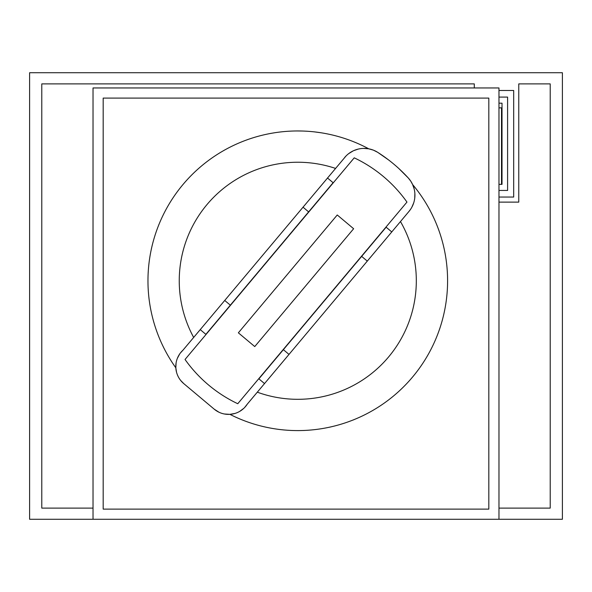 <?xml version="1.0" encoding="UTF-8"?>
<svg xmlns="http://www.w3.org/2000/svg" width="592" height="592" viewBox="0 0 592 592"><rect width="100%" height="100%" fill="white"/><g stroke="black" fill="none" stroke-linecap="round" stroke-linejoin="round"><path stroke-width="0.89" d="M562.4 519.265L498.975 519.265L498.975 87.956L93.025 87.956L93.025 519.265L29.6 519.265L29.6 72.735L562.4 72.735L562.4 519.265M498.975 107.855L501.505 107.855L501.505 184.364M498.975 184.364L502.016 184.364L502.016 103.178L498.975 103.178M498.975 508.106L550.22 508.106L550.22 83.894L518.762 83.894L518.762 202.124L498.975 202.124M93.025 508.106L41.78 508.106L41.78 83.894L474.288 83.894L474.288 87.956M498.975 90.495L513.686 90.495L513.686 197.055L498.975 197.055M498.975 97.088L507.596 97.088L507.596 190.454L498.975 190.454M93.025 519.265L498.975 519.265M103.178 509.12L103.178 98.102L488.822 98.102L488.822 509.12L103.178 509.12M426.136 203.478L427.365 205.565M438.295 228.764L439.079 230.939M439.826 328.449L439.575 329.189M354.06 419.639L352.847 420.12M331.239 426.825L329.581 427.195M304.207 430.473L298.523 430.606M283.953 429.97L278.654 429.385M253.65 423.961L252.828 423.709M180.627 380.397L183.742 383.594L214.237 409.183L218.944 412.217M224.346 413.993L229.903 414.348A149.835 149.835 0 0 0 412.624 184.549L410.774 181.189M373.352 150.131L368.749 148.821A149.835 149.835 0 0 0 175.831 367.824L176.527 372.22M177.348 374.729L178.14 376.497M153.957 322.781L153.491 321.16M149.103 299.315L148.969 298.205M148.148 273.149L148.185 272.364M151.315 249.188L151.515 248.292M158.774 224.864L158.996 224.309M224.442 150.124L224.849 149.894M247.301 139.705L248.359 139.327M270.315 133.489L271.528 133.267M296.451 130.95L303.008 131.039M314.256 131.853L321.404 132.823M345.728 138.824L346.697 139.157M377.681 152.314L373.448 150.168M214.237 409.183A22.259 22.259 0 0 0 247.308 404.099L264.528 383.579L258.896 378.843L386.132 227.202L391.771 231.931L408.991 211.411A25.375 25.375 0 0 0 408.258 177.955L398.853 168.55M388.648 159.988L377.888 152.447M410.678 181.056L408.332 178.044M408.991 211.411L410.781 209.006M411.81 207.296L413.712 202.864M414.733 198.253L414.881 193.569M414.171 188.952L412.624 184.549M368.749 148.821L363.495 148.4M358.278 149.08L353.631 150.664M353.298 150.819L348.718 153.609M346.083 155.925L183.009 350.138A22.259 22.259 0 0 0 183.742 383.594M408.258 177.955A152.225 152.225 0 0 0 377.763 152.373A25.375 25.375 0 0 0 344.692 157.457M327.472 177.977L333.104 182.706L205.868 334.347L200.229 329.618M354.238 157.835A136.042 136.042 0 0 1 406.963 202.079L237.762 403.722A136.042 136.042 0 0 1 185.037 359.477L354.238 157.835M264.528 383.579L391.771 231.931M367.292 261.109L361.653 256.38M255.263 394.62L247.878 403.426M289.007 354.401L283.376 349.672M183.009 350.138L180.464 352.906M179.672 353.994L177.371 358.315M176.083 362.97L175.831 367.824M183.653 349.369L191.408 340.126M335.509 168.402A118.541 118.541 0 0 0 193.665 337.44M229.903 414.348L234.957 413.445M239.656 411.418L243.837 408.302M244.592 407.555L247.308 404.099M257.305 392.185A118.541 118.541 0 0 0 400.473 221.563M302.993 207.156L308.624 211.884M224.708 300.447L230.347 305.176M238.361 332.822L254.752 346.572L353.639 228.734L337.248 214.977L238.361 332.822"/></g></svg>
